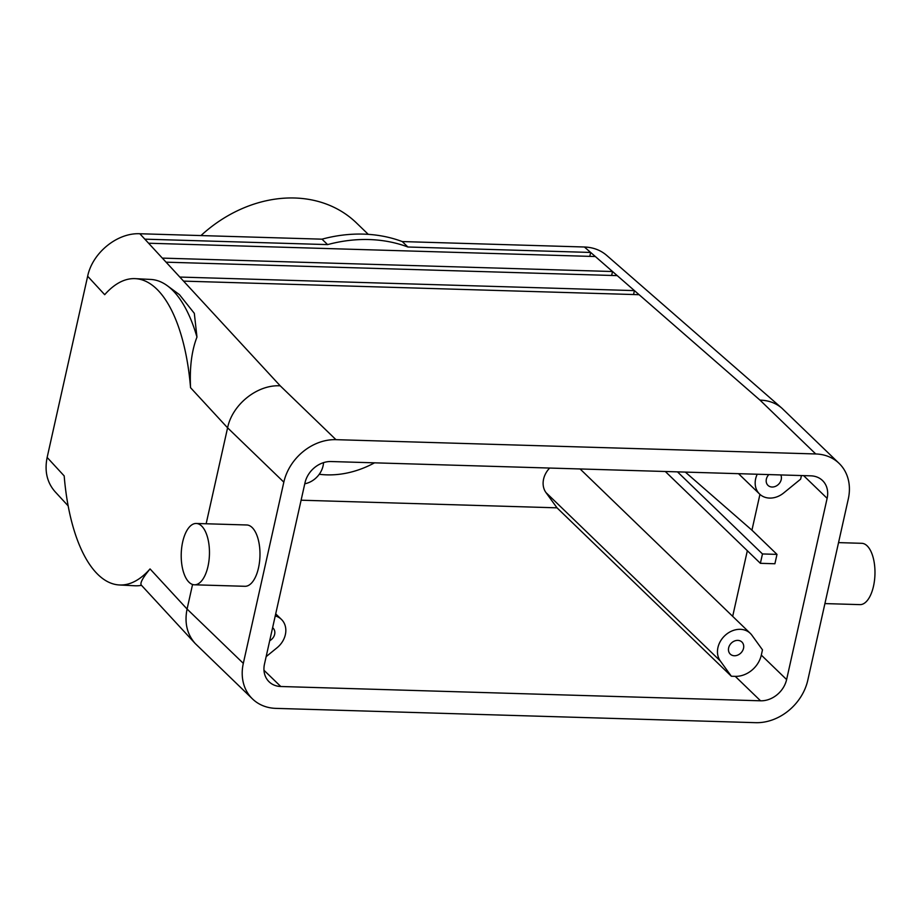 <?xml version="1.0" encoding="UTF-8"?>
<svg xmlns="http://www.w3.org/2000/svg" width="921" height="921" viewBox="0 0 921 921"><rect width="100%" height="100%" fill="white"/><g stroke="black" fill="none" stroke-linecap="round" stroke-linejoin="round"><path stroke-width="1.38" d="M589.785 256.372L590.66 252.446L595.346 256.533L148.592 243.225L139.842 233.75C117.289 232.587 92.411 252.826 87.656 276.231L104.695 294.685A153.37 63.94 93 0 1 135.306 278.649A153.37 63.94 93 0 1 190.555 387.706C189.53 367.594 191.672 350.717 196.967 337.063A153.37 63.94 93 0 0 167.403 285.786A153.37 63.94 93 0 0 150.779 279.443L135.306 278.649M167.403 285.786L179.445 294.651L194.319 313.336L196.967 337.063M633.544 294.524L634.419 290.61L639.105 294.697L183.567 281.124L280.226 385.83C257.42 384.402 232.334 404.411 227.591 427.816L206.143 523.773M183.567 281.124L179.825 277.06L634.419 290.61L617.231 275.621L166.079 262.174L162.326 258.11L612.534 271.522L617.231 275.621M190.555 387.706L227.591 427.816L283.829 482.144L243.317 663.362A47.719 39.085 134 0 0 252.515 698.947L195.16 643.468C187.021 634.166 184.327 622.688 187.078 609.046L150.054 568.925C142.479 578.1 139.624 583.557 141.477 585.307A153.37 63.94 93 0 1 134.903 585.768L119.442 584.973A153.37 63.94 93 0 1 64.182 475.915L47.144 457.449C44.392 471.092 47.029 482.512 55.064 491.699L68.177 505.905M150.054 568.925A153.37 63.94 93 0 1 119.442 584.973M839.1 463.378L781.894 408.187C775.885 403.041 768.586 400.359 759.998 400.128L815.73 453.961A47.719 39.085 134 0 1 839.1 463.378A47.719 39.085 134 0 1 848.299 498.963L807.798 680.193A47.719 39.085 -46 0 1 755.669 722.674L275.897 708.376A47.719 39.085 134 0 1 252.515 698.947M283.829 482.144A47.719 39.085 -46 0 1 335.958 439.662L815.73 453.961M838.547 542.619L861.768 543.309A30.669 14.103 91.7 0 1 874.95 574.393A30.669 14.103 91.7 0 1 859.938 604.625L824.917 603.589M182.68 541.916A30.669 14.103 91.7 0 1 196.254 523.473A30.669 14.103 91.7 0 1 209.435 554.557A30.669 14.103 91.7 0 1 194.423 584.8A30.669 14.103 91.7 0 1 182.68 541.916M196.254 523.473L246.77 524.982A30.669 14.103 91.7 0 1 259.952 556.065A30.669 14.103 91.7 0 1 244.94 586.297L194.423 584.8M368.273 234.348L356.439 222.917A126.108 103.302 134 0 0 200.962 235.569M374.536 462.826A94.403 77.329 -46 0 1 319.253 474.269M192.57 584.467L187.078 609.046L243.317 663.362M549.664 468.041A20.446 16.751 -46 0 0 545.946 492.539L557.009 507.828L301.109 500.207M87.656 276.231L47.144 457.449M139.842 233.75L321.993 239.172A153.37 125.636 134 0 1 402.258 241.567L584.409 247.001C593.112 247.323 600.515 250.109 606.628 255.336L781.894 408.187M827.127 498.33A23.854 19.548 134 0 0 822.522 480.543A23.854 19.548 134 0 0 810.837 475.835L331.065 461.536A23.854 19.548 -46 0 0 305.001 482.777L264.5 663.995A23.854 19.548 134 0 0 269.093 681.793A23.854 19.548 134 0 0 280.778 686.502L760.55 700.8A23.854 19.548 -46 0 0 786.615 679.56L827.127 498.33L803.607 475.616M611.659 275.448L612.534 271.522L595.346 256.533M323.524 462.641A20.446 16.751 -46 0 1 304.782 483.778M266.134 656.65L277.071 647.739A20.446 16.751 134 0 0 281.412 619.384A20.446 16.751 134 0 0 275.241 615.919M557.009 507.828L731.355 676.233L735.246 676.348A23.854 19.548 134 0 0 761.31 655.107L762.484 649.846L751.881 635.191A20.446 16.751 -46 0 0 750.293 633.36L580.08 468.95M737.802 640.383A8.381 6.861 -46 0 1 741.912 642.041A8.381 6.861 -46 0 1 741.025 652.839A8.381 6.861 -46 0 1 730.261 654.094A8.381 6.861 -46 0 1 729.57 645.437A8.381 6.861 -46 0 1 737.802 640.383M731.355 676.233L720.291 660.944A20.446 16.751 -46 0 1 725.103 635.398A20.446 16.751 -46 0 1 750.293 633.36M801.443 475.547L800.637 479.15L783.667 492.977A20.446 16.751 134 0 1 759.595 494.047L738.504 473.67M677.476 471.851L762.473 553.947L760.378 563.318L774.895 563.756L776.99 554.384L751.939 530.174L759.94 494.37M747.334 550.735L732.679 616.345M751.939 530.174L685.328 472.093M762.473 553.947L776.99 554.384M665.307 471.494L760.378 563.318M757.223 474.234A20.446 16.751 134 0 0 759.595 494.047M269.692 640.728A8.381 6.861 134 0 0 273.03 628.064A8.381 6.861 134 0 0 272.604 627.696M584.409 247.001L590.66 252.446L407.888 247.001L402.258 241.567M144.839 239.161L327.623 244.606L321.993 239.172M407.888 247.001A153.37 125.636 134 0 0 327.623 244.606M768.862 474.58A8.381 6.861 134 0 0 767.976 485.367A8.381 6.861 134 0 0 772.086 487.025A8.381 6.861 134 0 0 779.673 482.984A8.381 6.861 134 0 0 780.789 474.937M179.825 277.06L166.079 262.174M162.326 258.11L148.592 243.225M280.226 385.83L335.958 439.662M735.246 676.348L760.55 700.8M263.982 670.269L280.778 686.502M761.31 655.107L786.615 679.56M545.946 492.539L720.291 660.944M759.998 400.128L639.105 294.697M195.16 643.468L141.477 585.307M281.412 619.384L275.701 613.87"/></g></svg>
